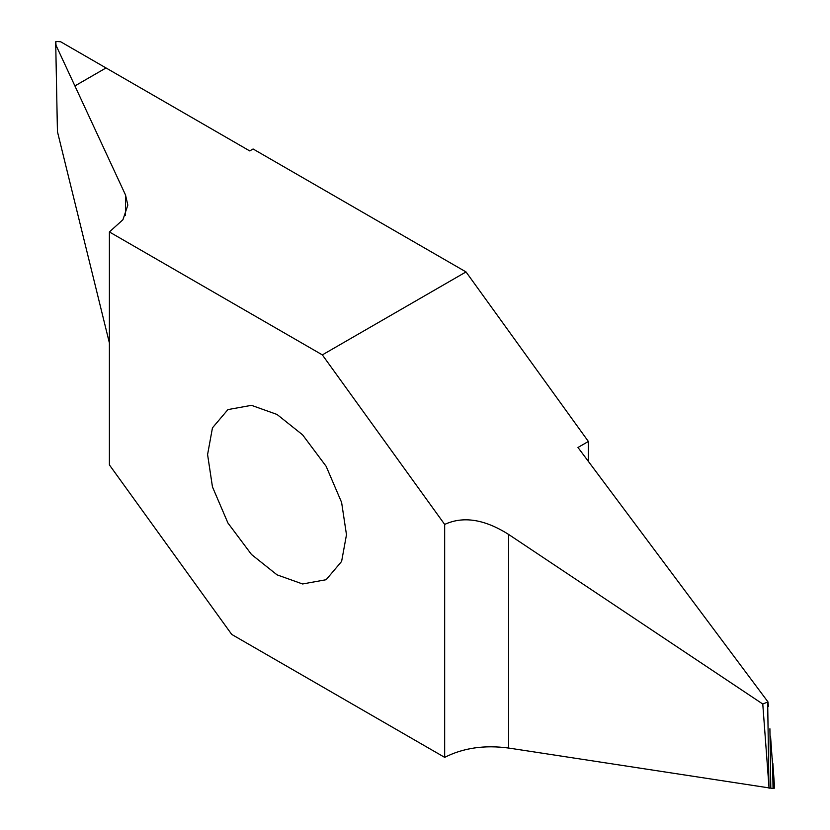 <?xml version="1.0" encoding="UTF-8"?>
<svg xmlns="http://www.w3.org/2000/svg" width="830" height="830" viewBox="0 0 830 830"><rect width="100%" height="100%" fill="white"/><g stroke="black" fill="none" stroke-linecap="round" stroke-linejoin="round"><path stroke-width="1.25" d="M346.483 534.748L341.607 561.453L326.138 579.714L302.597 583.978L277.033 574.848L251.469 554.461L227.928 523.004L212.459 486.888L207.583 454.56L212.459 427.855L227.928 409.595L251.469 405.331L277.033 414.461L302.597 434.847L326.138 466.304L341.607 502.42L346.483 534.748M588.366 461.397L588.366 441.467L466.024 271.929L253.088 148.985L249.737 150.925L60.652 41.759L56.948 41.5L55.454 42.361L55.776 41.687M74.897 85.915L106.012 67.956L74.908 85.936L55.745 44.727L57.436 131.617L109.394 342.966M466.024 271.929L322.341 354.887L109.394 231.944L122.933 219.732L127.83 205.124L125.527 195.009L74.908 85.936M109.394 231.944L109.394 464.883L231.726 634.421L444.673 757.365C463.233 747.913 484.564 744.811 508.655 748.048L773.052 788.5L774.224 788.313L770.551 736.21M56.098 44.177L55.454 42.361L55.797 47.113M588.366 441.467L577.971 447.474L767.989 701.921L768.424 706.569M769.078 788.334L762.77 704.027L508.655 534.458C484.564 519.217 463.233 515.866 444.673 524.425L322.341 354.887M767.989 701.921L762.77 704.027M774.546 787.639L773.228 769.016M444.673 757.365L444.673 524.425M125.527 195.009L125.527 215.25M767.667 702.004L768.943 786.498M770.8 788.147L769.908 728.75M772.502 758.838L773.052 788.5M508.655 748.048L508.655 534.458M55.413 42.216L55.807 47.684M772.855 763.341L774.587 787.784"/></g></svg>
